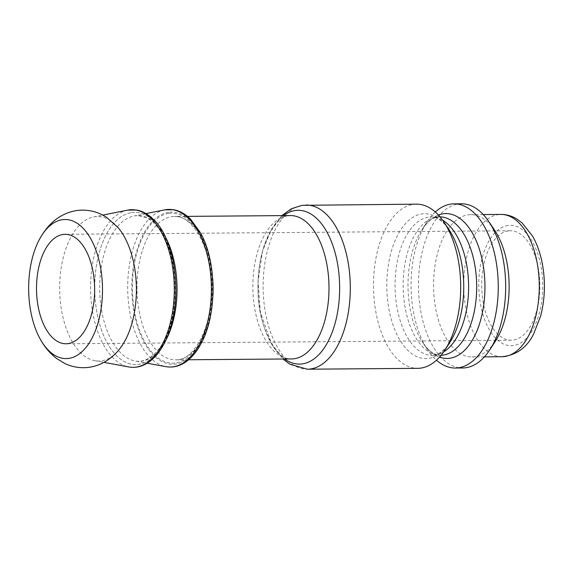 <?xml version="1.0" encoding="UTF-8"?>
<svg xmlns="http://www.w3.org/2000/svg" width="573" height="573" viewBox="0 0 573 573"><rect width="100%" height="100%" fill="white"/><g stroke="black" fill="none" stroke-linecap="round" stroke-linejoin="round"><path stroke-width="0.43" stroke-dasharray="2.87 2.15" d="M416.442 204.146A82.097 43.591 -90.5 0 0 413.377 204.375A82.097 43.591 -90.5 0 0 373.553 289.472A82.097 43.591 -90.5 0 0 417.753 368.332M435.287 212.01A82.097 43.591 -90.5 0 0 426.828 222.188A82.097 43.591 -90.5 0 0 427.852 350.132A82.097 43.591 -90.5 0 0 436.468 360.173M494.592 230.174A71.152 37.782 -90.5 0 0 470.784 214.66A71.152 37.782 -90.5 0 0 468.134 214.854A71.152 37.782 -90.5 0 0 433.618 288.613A71.152 37.782 -90.5 0 0 471.923 356.95A71.152 37.782 -90.5 0 0 495.473 341.064M508.294 230.912A54.729 29.065 -90.5 0 0 481.743 287.646A54.729 29.065 -90.5 0 0 511.209 340.219A54.729 29.065 -90.5 0 0 539.838 285.261A54.729 29.065 -90.5 0 0 510.335 230.761A54.729 29.065 -90.5 0 0 508.294 230.912M461.423 203.787A82.097 43.591 -90.5 0 0 458.364 204.017A82.097 43.591 -90.5 0 0 418.534 289.114A82.097 43.591 -90.5 0 0 462.733 367.973M118.11 227.631A72.241 38.362 -90.5 0 0 94.767 216.744A72.241 38.362 -90.5 0 0 93.578 216.945A72.241 38.362 -90.5 0 0 59.678 289.093A72.241 38.362 -90.5 0 0 94.724 360.682A72.241 38.362 -90.5 0 0 119.084 349.609M442.557 220.118A69.233 36.765 -90.5 0 0 431.283 216.888A69.233 36.765 -90.5 0 0 428.704 217.081A69.233 36.765 -90.5 0 0 395.112 288.849A69.233 36.765 -90.5 0 0 432.386 355.353A69.233 36.765 -90.5 0 0 443.609 351.944M441.081 355.274A69.233 36.765 89.5 0 1 440.472 355.289L432.386 355.353C436.526 355.747 441.439 352.696 447.126 346.199L449.834 342.432A72.442 38.47 89.5 0 1 389.683 312.908A72.442 38.47 89.5 0 1 422 213.937A72.442 38.47 89.5 0 1 448.931 229.529L446.166 225.805C440.372 219.402 435.416 216.429 431.283 216.888L439.369 216.823A69.233 36.765 89.5 0 1 439.978 216.83M427.852 350.132L422.824 342.647L425.574 346.357C429.292 350.683 432.722 353.369 435.867 354.429L440.472 355.289A69.233 36.765 89.5 0 1 403.199 288.785A69.233 36.765 89.5 0 1 436.784 217.017A69.233 36.765 89.5 0 1 439.369 216.823L434.441 217.898C431.397 219.065 428.124 221.765 424.614 225.998L421.921 229.752A72.442 38.47 -90.5 0 0 422.824 342.647A72.442 38.47 -90.5 0 0 439.512 357.101M438.381 215.033A72.442 38.47 -90.5 0 0 421.921 229.752L426.828 222.188M164.301 234.923A72.857 38.692 -90.5 0 0 135.07 215.806A72.857 38.692 -90.5 0 0 133.867 216.014A72.857 38.692 -90.5 0 0 99.681 288.771A72.857 38.692 -90.5 0 0 135.02 360.976A72.857 38.692 -90.5 0 0 165.153 341.58M131.697 212.597A76.102 40.411 89.5 0 1 171.735 321.517A76.102 40.411 89.5 0 1 101.987 331.344A76.102 40.411 89.5 0 1 131.697 212.597A76.109 40.418 -90.5 0 0 101.987 331.344A76.109 40.418 -90.5 0 0 171.742 321.525A76.109 40.418 -90.5 0 0 131.697 212.59M164.687 209.847A78.809 41.85 -90.5 0 0 127.7 288.548A78.809 41.85 -90.5 0 0 165.934 366.648M212.748 279.237A71.697 38.076 -90.5 0 0 174.45 216.479A71.697 38.076 -90.5 0 0 171.778 216.673A71.697 38.076 -90.5 0 0 136.997 290.998A71.697 38.076 -90.5 0 0 175.596 359.865A71.697 38.076 -90.5 0 0 212.884 296.499M168.842 213.421A74.977 39.816 89.5 0 1 208.293 320.737A74.977 39.816 89.5 0 1 139.576 330.413A74.977 39.816 89.5 0 1 168.842 213.421M287.682 215.749A71.697 38.076 89.5 0 1 290.353 215.548L288.713 215.677C281.006 216.05 273.264 224.924 265.478 242.286C260.199 256.26 257.714 272.111 258.022 289.838C257.771 330.514 280.125 362.344 291.499 358.942A71.697 38.076 89.5 0 1 252.901 290.067A71.697 38.076 89.5 0 1 287.682 215.749M168.791 212.297A76.109 40.418 -90.5 0 0 139.089 331.051A76.109 40.418 -90.5 0 0 208.837 321.231A76.109 40.418 -90.5 0 0 168.791 212.297M283.492 215.606A76.897 40.833 -90.5 0 0 257.986 287.51A76.897 40.833 -90.5 0 0 284.631 358.992M306.061 205.027A82.097 43.591 -90.5 0 0 302.995 205.256A82.097 43.591 -90.5 0 0 263.172 290.353A82.097 43.591 -90.5 0 0 307.372 369.213M508.043 225.461A60.201 31.966 -90.5 0 0 484.55 319.397A60.201 31.966 -90.5 0 0 539.723 311.626A60.201 31.966 -90.5 0 0 508.043 225.461M502.063 356.714A71.152 37.782 89.5 0 1 463.758 288.369A71.152 37.782 89.5 0 1 498.274 214.617A71.152 37.782 89.5 0 1 500.931 214.417M127.586 210.141A78.809 41.85 -90.5 0 0 90.598 288.842A78.809 41.85 -90.5 0 0 128.832 366.949M145.986 213.586L134.934 215.828C143.981 215.384 151.394 219.072 157.167 226.894C180.237 252.12 180.789 324.225 158.112 349.759C150.62 358.791 142.921 362.53 135.02 360.976L147.182 363.21M188.603 359.758L175.596 359.865C193.416 361.642 213.12 326.331 211.53 286.307C211.523 247.386 191.704 214.567 174.45 216.479L187.464 216.372M281.837 215.62L271.258 229.451L262.527 251.096L258.065 281.407L260.414 312.564L272.053 345.125L282.983 359.006M483.261 214.56L470.784 214.66M484.393 356.857L471.923 356.95M94.724 360.682L103.906 362.372M93.578 216.945L102.732 215.111M510.335 230.761L65.143 234.314M511.209 340.219L66.017 343.771"/><path stroke-width="0.86" d="M282.983 359.006L289.974 364.278L307.372 369.213L417.753 368.332A82.097 43.591 -90.5 0 0 444.927 349.996A82.097 43.591 -90.5 0 0 443.903 222.052A82.097 43.591 -90.5 0 0 416.442 204.146L301.964 205.335L291.299 208.787L281.837 215.62M436.468 360.173A82.097 43.591 -90.5 0 0 455.313 368.031A82.097 43.591 -90.5 0 0 498.252 285.59A82.097 43.591 -90.5 0 0 454.002 203.845A82.097 43.591 -90.5 0 0 450.944 204.074A82.097 43.591 -90.5 0 0 435.287 212.01M455.313 368.031L462.733 367.973A82.097 43.591 -90.5 0 0 489.908 349.637L495.473 341.064A71.152 37.782 -90.5 0 0 494.592 230.174L488.891 221.687A82.097 43.591 -90.5 0 0 461.423 203.787L454.002 203.845M489.908 349.637A82.097 43.591 -90.5 0 0 488.891 221.687M39.723 338.17C44.078 346.464 49.808 353.319 56.913 358.734L64.792 363.483C70.758 366.333 77.061 367.744 83.708 367.708C89.61 367.622 95.24 366.383 100.612 363.998C107.853 360.668 114.013 355.876 119.084 349.609A72.241 38.362 -90.5 0 0 118.11 227.631L106.671 217.432C97.596 211.487 87.648 209.181 76.825 210.506C60.652 213.185 48.025 223.126 38.943 240.331A69.541 36.93 -90.5 0 0 39.723 338.17A69.541 36.93 -90.5 0 0 100.332 313.273A69.541 36.93 -90.5 0 0 62.428 219.695A69.541 36.93 -90.5 0 0 38.943 240.331M63.102 234.464A54.729 29.065 -90.5 0 0 36.55 291.199A54.729 29.065 -90.5 0 0 66.017 343.771A54.729 29.065 -90.5 0 0 94.638 288.813A54.729 29.065 -90.5 0 0 65.143 234.314A54.729 29.065 -90.5 0 0 63.102 234.464M443.609 351.944A69.233 36.765 -90.5 0 0 468.599 285.827A69.233 36.765 -90.5 0 0 442.557 220.118M443.903 222.052L448.931 229.529A72.442 38.47 89.5 0 1 449.834 342.432L444.927 349.996M439.978 216.83A69.233 36.765 89.5 0 1 476.686 285.762A69.233 36.765 89.5 0 1 441.081 355.274M439.512 357.101A72.442 38.47 -90.5 0 0 484.901 290.282A72.442 38.47 -90.5 0 0 443.201 213.772A72.442 38.47 -90.5 0 0 438.381 215.033M165.153 341.58A72.857 38.692 -90.5 0 0 164.301 234.923M165.984 209.625A78.809 41.85 -90.5 0 0 164.687 209.847L173.834 209.761C179.865 210.885 185.48 214.066 190.673 219.301L200.4 232.717C216.68 261.016 217.446 313.983 201.087 343.571C197.341 350.626 192.972 356.191 187.994 360.267C181.047 365.861 173.691 367.988 165.934 366.648A78.809 41.85 -90.5 0 0 211.401 289.107A78.809 41.85 -90.5 0 0 165.984 209.625M212.884 296.499A71.697 38.076 -90.5 0 0 212.748 279.237M187.464 216.372L290.353 215.548A71.697 38.076 89.5 0 1 328.995 286.944A71.697 38.076 89.5 0 1 291.499 358.942L188.603 359.758M284.631 358.992A76.897 40.833 -90.5 0 0 339.288 298.332A76.897 40.833 -90.5 0 0 295.339 210.506A76.897 40.833 -90.5 0 0 283.492 215.606M307.372 369.213A82.097 43.591 -90.5 0 0 310.43 368.983A82.097 43.591 -90.5 0 0 350.253 283.886A82.097 43.591 -90.5 0 0 306.061 205.027M502.063 356.714C516.337 355.217 526.831 347.689 533.556 334.123L540.59 316.203C545.023 299.127 545.596 281.601 542.309 263.623C540.318 253.223 537.066 244.048 532.553 236.105L522.161 222.99L517.025 219.137C512.018 216 506.654 214.431 500.931 214.417A71.152 37.782 89.5 0 1 539.279 285.268A71.152 37.782 89.5 0 1 502.063 356.714L484.393 356.857M128.882 209.919A78.809 41.85 -90.5 0 0 127.586 210.141L136.732 210.055C142.77 211.179 148.378 214.366 153.571 219.602C177.788 241.985 183.79 308.467 163.985 343.872C160.239 350.927 155.877 356.492 150.892 360.56C143.945 366.154 136.596 368.281 128.832 366.949A78.809 41.85 -90.5 0 0 174.307 289.401A78.809 41.85 -90.5 0 0 128.882 209.919M147.182 363.21L165.934 366.648M145.986 213.586L164.687 209.847M500.931 214.417L483.261 214.56M103.906 362.372L128.832 366.949M102.732 215.111L127.586 210.141"/></g></svg>
